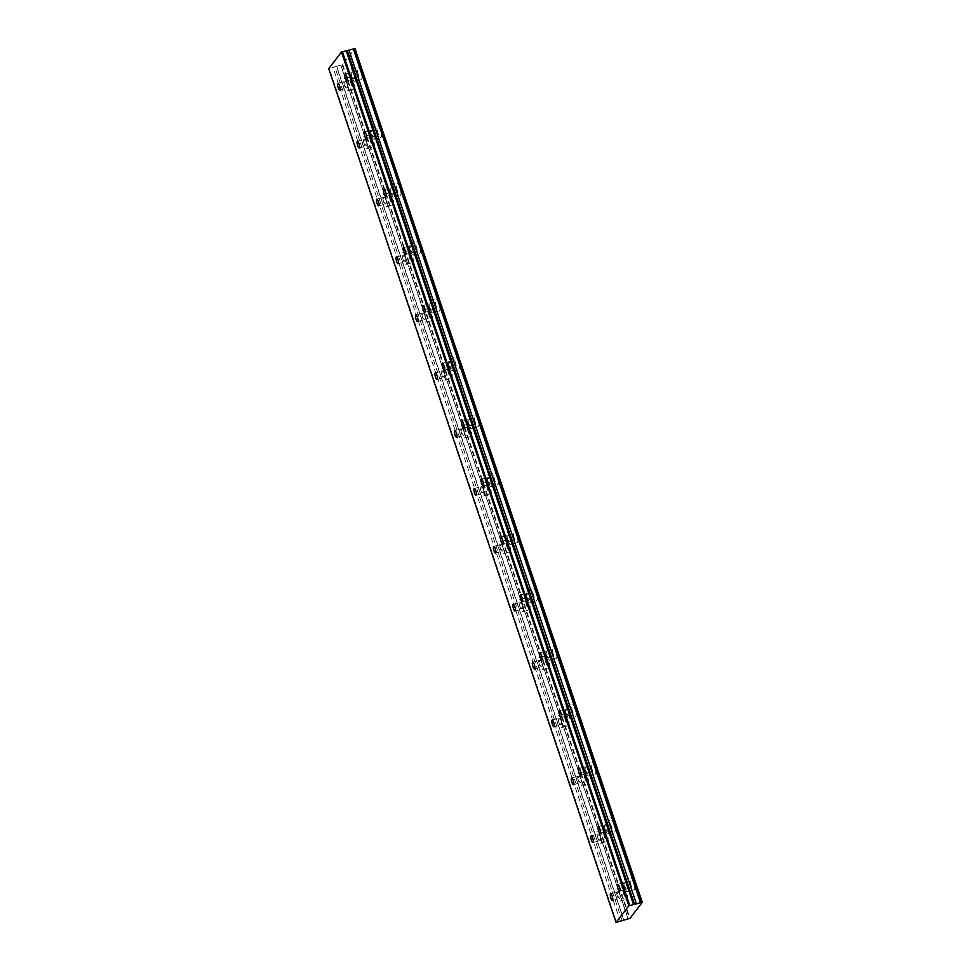 <?xml version="1.0" encoding="UTF-8"?>
<svg xmlns="http://www.w3.org/2000/svg" width="971" height="971" viewBox="0 0 971 971"><rect width="100%" height="100%" fill="white"/><g stroke="black" fill="none" stroke-linecap="round" stroke-linejoin="round"><path stroke-width="0.73" stroke-dasharray="4.86 3.64" d="M346.744 83.797A3.496 0.935 -105.5 0 0 345.106 81.346A3.496 0.935 -105.5 0 0 345.336 85.63A3.496 0.935 -105.5 0 0 346.975 88.082A3.496 0.935 -105.5 0 0 346.744 83.797M366.225 141.681A3.496 0.935 -105.5 0 0 364.586 139.229A3.496 0.935 -105.5 0 0 364.817 143.514A3.496 0.935 -105.5 0 0 366.455 145.966A3.496 0.935 -105.5 0 0 366.225 141.681M626.635 884.848A3.496 0.935 -105.5 0 0 624.996 882.384A3.496 0.935 -105.5 0 0 625.227 886.669A3.496 0.935 -105.5 0 0 626.865 889.133A3.496 0.935 -105.5 0 0 626.635 884.848M607.154 826.964A3.496 0.935 -105.5 0 0 605.516 824.5A3.496 0.935 -105.5 0 0 605.746 828.785A3.496 0.935 -105.5 0 0 607.385 831.249A3.496 0.935 -105.5 0 0 607.154 826.964M587.673 769.081A3.496 0.935 -105.5 0 0 586.035 766.617A3.496 0.935 -105.5 0 0 586.266 770.901A3.496 0.935 -105.5 0 0 587.904 773.365A3.496 0.935 -105.5 0 0 587.673 769.081M568.193 711.197A3.496 0.935 -105.5 0 0 566.554 708.733A3.496 0.935 -105.5 0 0 566.785 713.017A3.496 0.935 -105.5 0 0 568.423 715.481A3.496 0.935 -105.5 0 0 568.193 711.197M548.712 653.313A3.496 0.935 -105.5 0 0 547.074 650.849A3.496 0.935 -105.5 0 0 547.304 655.134A3.496 0.935 -105.5 0 0 548.943 657.598A3.496 0.935 -105.5 0 0 548.712 653.313M529.231 595.429A3.496 0.935 -105.5 0 0 527.593 592.965A3.496 0.935 -105.5 0 0 527.823 597.25A3.496 0.935 -105.5 0 0 529.462 599.714A3.496 0.935 -105.5 0 0 529.231 595.429M509.751 537.546A3.496 0.935 -105.5 0 0 508.112 535.082A3.496 0.935 -105.5 0 0 508.343 539.366A3.496 0.935 -105.5 0 0 509.981 541.83A3.496 0.935 -105.5 0 0 509.751 537.546M490.27 479.662A3.496 0.935 -105.5 0 0 488.631 477.198A3.496 0.935 -105.5 0 0 488.862 481.482A3.496 0.935 -105.5 0 0 490.501 483.946A3.496 0.935 -105.5 0 0 490.27 479.662M470.789 421.778A3.496 0.935 -105.5 0 0 469.151 419.314A3.496 0.935 -105.5 0 0 469.394 423.599A3.496 0.935 -105.5 0 0 471.02 426.063A3.496 0.935 -105.5 0 0 470.789 421.778M451.309 363.894A3.496 0.935 -105.5 0 0 449.67 361.43A3.496 0.935 -105.5 0 0 449.913 365.715A3.496 0.935 -105.5 0 0 451.539 368.179A3.496 0.935 -105.5 0 0 451.309 363.894M431.828 306.011A3.496 0.935 -105.5 0 0 430.189 303.547A3.496 0.935 -105.5 0 0 430.432 307.831A3.496 0.935 -105.5 0 0 432.059 310.295A3.496 0.935 -105.5 0 0 431.828 306.011M412.347 248.127A3.496 0.935 -105.5 0 0 410.709 245.663A3.496 0.935 -105.5 0 0 410.951 249.948A3.496 0.935 -105.5 0 0 412.59 252.411A3.496 0.935 -105.5 0 0 412.347 248.127M385.705 199.565A3.496 0.935 -105.5 0 0 384.067 197.113A3.496 0.935 -105.5 0 0 384.298 201.398A3.496 0.935 -105.5 0 0 385.936 203.849A3.496 0.935 -105.5 0 0 385.705 199.565M405.186 257.449A3.496 0.935 -105.5 0 0 403.548 254.997A3.496 0.935 -105.5 0 0 403.778 259.281A3.496 0.935 -105.5 0 0 405.417 261.733A3.496 0.935 -105.5 0 0 405.186 257.449M424.667 315.332A3.496 0.935 -105.5 0 0 423.028 312.88A3.496 0.935 -105.5 0 0 423.259 317.165A3.496 0.935 -105.5 0 0 424.897 319.617A3.496 0.935 -105.5 0 0 424.667 315.332M444.148 373.216A3.496 0.935 -105.5 0 0 442.509 370.764A3.496 0.935 -105.5 0 0 442.74 375.049A3.496 0.935 -105.5 0 0 444.378 377.501A3.496 0.935 -105.5 0 0 444.148 373.216M463.628 431.1A3.496 0.935 -105.5 0 0 461.99 428.648A3.496 0.935 -105.5 0 0 462.22 432.932A3.496 0.935 -105.5 0 0 463.859 435.384A3.496 0.935 -105.5 0 0 463.628 431.1M483.109 488.983A3.496 0.935 -105.5 0 0 481.47 486.532A3.496 0.935 -105.5 0 0 481.701 490.816A3.496 0.935 -105.5 0 0 483.34 493.268A3.496 0.935 -105.5 0 0 483.109 488.983M502.577 546.867A3.496 0.935 -105.5 0 0 500.951 544.415A3.496 0.935 -105.5 0 0 501.182 548.7A3.496 0.935 -105.5 0 0 502.82 551.152A3.496 0.935 -105.5 0 0 502.577 546.867M522.058 604.751A3.496 0.935 -105.5 0 0 520.432 602.299A3.496 0.935 -105.5 0 0 520.662 606.584A3.496 0.935 -105.5 0 0 522.301 609.035A3.496 0.935 -105.5 0 0 522.058 604.751M619.462 894.17A3.496 0.935 -105.5 0 0 617.823 891.718A3.496 0.935 -105.5 0 0 618.066 896.002A3.496 0.935 -105.5 0 0 619.692 898.454A3.496 0.935 -105.5 0 0 619.462 894.17M353.905 74.476A3.496 0.935 -105.5 0 0 352.279 72.012A3.496 0.935 -105.5 0 0 352.509 76.296A3.496 0.935 -105.5 0 0 354.148 78.76A3.496 0.935 -105.5 0 0 353.905 74.476M373.386 132.359A3.496 0.935 -105.5 0 0 371.759 129.896A3.496 0.935 -105.5 0 0 371.99 134.18A3.496 0.935 -105.5 0 0 373.629 136.644A3.496 0.935 -105.5 0 0 373.386 132.359M392.867 190.243A3.496 0.935 -105.5 0 0 391.228 187.779A3.496 0.935 -105.5 0 0 391.471 192.064A3.496 0.935 -105.5 0 0 393.109 194.528A3.496 0.935 -105.5 0 0 392.867 190.243M599.981 836.286A3.496 0.935 -105.5 0 0 598.342 833.834A3.496 0.935 -105.5 0 0 598.585 838.119A3.496 0.935 -105.5 0 0 600.224 840.57A3.496 0.935 -105.5 0 0 599.981 836.286M580.5 778.402A3.496 0.935 -105.5 0 0 578.862 775.95A3.496 0.935 -105.5 0 0 579.104 780.235A3.496 0.935 -105.5 0 0 580.743 782.687A3.496 0.935 -105.5 0 0 580.5 778.402M561.02 720.518A3.496 0.935 -105.5 0 0 559.381 718.067A3.496 0.935 -105.5 0 0 559.624 722.351A3.496 0.935 -105.5 0 0 561.262 724.803A3.496 0.935 -105.5 0 0 561.02 720.518M541.539 662.635A3.496 0.935 -105.5 0 0 539.912 660.183A3.496 0.935 -105.5 0 0 540.143 664.467A3.496 0.935 -105.5 0 0 541.782 666.919A3.496 0.935 -105.5 0 0 541.539 662.635M351.296 84.538A6.227 1.663 74.5 0 1 350.871 76.915A6.227 1.663 74.5 0 1 353.784 81.285A6.227 1.663 74.5 0 1 354.197 88.907A6.227 1.663 74.5 0 1 351.296 84.538M344.79 86.334A6.227 1.663 74.5 0 1 344.377 78.724A6.227 1.663 74.5 0 1 347.29 83.093A6.227 1.663 74.5 0 1 347.703 90.716A6.227 1.663 74.5 0 1 344.79 86.334M370.776 142.421A6.227 1.663 74.5 0 1 370.352 134.799A6.227 1.663 74.5 0 1 373.265 139.169A6.227 1.663 74.5 0 1 373.677 146.791A6.227 1.663 74.5 0 1 370.776 142.421M364.271 144.218A6.227 1.663 74.5 0 1 363.858 136.608A6.227 1.663 74.5 0 1 366.771 140.977A6.227 1.663 74.5 0 1 367.184 148.599A6.227 1.663 74.5 0 1 364.271 144.218M631.174 885.576A6.227 1.663 74.5 0 1 630.762 877.966A6.227 1.663 74.5 0 1 633.675 882.336A6.227 1.663 74.5 0 1 634.087 889.946A6.227 1.663 74.5 0 1 631.174 885.576M624.681 887.385A6.227 1.663 74.5 0 1 624.268 879.762A6.227 1.663 74.5 0 1 627.181 884.132A6.227 1.663 74.5 0 1 627.594 891.754A6.227 1.663 74.5 0 1 624.681 887.385M611.706 827.693A6.227 1.663 74.5 0 1 611.281 820.082A6.227 1.663 74.5 0 1 614.194 824.452A6.227 1.663 74.5 0 1 614.607 832.062A6.227 1.663 74.5 0 1 611.706 827.693M605.2 829.501A6.227 1.663 74.5 0 1 604.787 821.879A6.227 1.663 74.5 0 1 607.7 826.248A6.227 1.663 74.5 0 1 608.113 833.871A6.227 1.663 74.5 0 1 605.2 829.501M592.225 769.809A6.227 1.663 74.5 0 1 591.8 762.199A6.227 1.663 74.5 0 1 594.713 766.568A6.227 1.663 74.5 0 1 595.126 774.178A6.227 1.663 74.5 0 1 592.225 769.809M585.719 771.617A6.227 1.663 74.5 0 1 585.307 763.995A6.227 1.663 74.5 0 1 588.22 768.364A6.227 1.663 74.5 0 1 588.632 775.987A6.227 1.663 74.5 0 1 585.719 771.617M572.744 711.925A6.227 1.663 74.5 0 1 572.32 704.315A6.227 1.663 74.5 0 1 575.233 708.684A6.227 1.663 74.5 0 1 575.645 716.295A6.227 1.663 74.5 0 1 572.744 711.925M566.239 713.734A6.227 1.663 74.5 0 1 565.826 706.111A6.227 1.663 74.5 0 1 568.739 710.481A6.227 1.663 74.5 0 1 569.152 718.103A6.227 1.663 74.5 0 1 566.239 713.734M553.264 654.041A6.227 1.663 74.5 0 1 552.839 646.431A6.227 1.663 74.5 0 1 555.752 650.801A6.227 1.663 74.5 0 1 556.165 658.411A6.227 1.663 74.5 0 1 553.264 654.041M546.758 655.85A6.227 1.663 74.5 0 1 546.345 648.227A6.227 1.663 74.5 0 1 549.258 652.597A6.227 1.663 74.5 0 1 549.671 660.219A6.227 1.663 74.5 0 1 546.758 655.85M533.783 596.158A6.227 1.663 74.5 0 1 533.358 588.547A6.227 1.663 74.5 0 1 536.271 592.917A6.227 1.663 74.5 0 1 536.684 600.527A6.227 1.663 74.5 0 1 533.783 596.158M527.277 597.966A6.227 1.663 74.5 0 1 526.865 590.344A6.227 1.663 74.5 0 1 529.778 594.713A6.227 1.663 74.5 0 1 530.19 602.336A6.227 1.663 74.5 0 1 527.277 597.966M514.302 538.274A6.227 1.663 74.5 0 1 513.89 530.664A6.227 1.663 74.5 0 1 516.79 535.033A6.227 1.663 74.5 0 1 517.215 542.643A6.227 1.663 74.5 0 1 514.302 538.274M507.809 540.082A6.227 1.663 74.5 0 1 507.384 532.46A6.227 1.663 74.5 0 1 510.297 536.829A6.227 1.663 74.5 0 1 510.71 544.452A6.227 1.663 74.5 0 1 507.809 540.082M494.822 480.39A6.227 1.663 74.5 0 1 494.409 472.78A6.227 1.663 74.5 0 1 497.31 477.149A6.227 1.663 74.5 0 1 497.735 484.76A6.227 1.663 74.5 0 1 494.822 480.39M488.328 482.199A6.227 1.663 74.5 0 1 487.903 474.576A6.227 1.663 74.5 0 1 490.816 478.946A6.227 1.663 74.5 0 1 491.229 486.568A6.227 1.663 74.5 0 1 488.328 482.199M475.341 422.506A6.227 1.663 74.5 0 1 474.928 414.896A6.227 1.663 74.5 0 1 477.829 419.266A6.227 1.663 74.5 0 1 478.254 426.876A6.227 1.663 74.5 0 1 475.341 422.506M468.847 424.315A6.227 1.663 74.5 0 1 468.423 416.693A6.227 1.663 74.5 0 1 471.336 421.062A6.227 1.663 74.5 0 1 471.748 428.684A6.227 1.663 74.5 0 1 468.847 424.315M455.86 364.623A6.227 1.663 74.5 0 1 455.448 357.012A6.227 1.663 74.5 0 1 458.348 361.382A6.227 1.663 74.5 0 1 458.773 368.992A6.227 1.663 74.5 0 1 455.86 364.623M449.367 366.431A6.227 1.663 74.5 0 1 448.942 358.809A6.227 1.663 74.5 0 1 451.855 363.178A6.227 1.663 74.5 0 1 452.268 370.801A6.227 1.663 74.5 0 1 449.367 366.431M436.38 306.739A6.227 1.663 74.5 0 1 435.967 299.129A6.227 1.663 74.5 0 1 438.868 303.498A6.227 1.663 74.5 0 1 439.293 311.108A6.227 1.663 74.5 0 1 436.38 306.739M429.886 308.547A6.227 1.663 74.5 0 1 429.461 300.925A6.227 1.663 74.5 0 1 432.374 305.295A6.227 1.663 74.5 0 1 432.787 312.917A6.227 1.663 74.5 0 1 429.886 308.547M416.899 248.855A6.227 1.663 74.5 0 1 416.486 241.245A6.227 1.663 74.5 0 1 419.387 245.614A6.227 1.663 74.5 0 1 419.812 253.225A6.227 1.663 74.5 0 1 416.899 248.855M410.405 250.664A6.227 1.663 74.5 0 1 409.98 243.041A6.227 1.663 74.5 0 1 412.893 247.411A6.227 1.663 74.5 0 1 413.306 255.033A6.227 1.663 74.5 0 1 410.405 250.664M390.257 200.305A6.227 1.663 74.5 0 1 389.832 192.683A6.227 1.663 74.5 0 1 392.745 197.052A6.227 1.663 74.5 0 1 393.158 204.675A6.227 1.663 74.5 0 1 390.257 200.305M383.751 202.102A6.227 1.663 74.5 0 1 383.339 194.491A6.227 1.663 74.5 0 1 386.252 198.861A6.227 1.663 74.5 0 1 386.664 206.483A6.227 1.663 74.5 0 1 383.751 202.102M409.738 258.189A6.227 1.663 74.5 0 1 409.313 250.567A6.227 1.663 74.5 0 1 412.226 254.936A6.227 1.663 74.5 0 1 412.639 262.558A6.227 1.663 74.5 0 1 409.738 258.189M403.232 259.985A6.227 1.663 74.5 0 1 402.819 252.375A6.227 1.663 74.5 0 1 405.732 256.745A6.227 1.663 74.5 0 1 406.145 264.367A6.227 1.663 74.5 0 1 403.232 259.985M429.218 316.073A6.227 1.663 74.5 0 1 428.794 308.45A6.227 1.663 74.5 0 1 431.707 312.82A6.227 1.663 74.5 0 1 432.119 320.442A6.227 1.663 74.5 0 1 429.218 316.073M422.713 317.869A6.227 1.663 74.5 0 1 422.3 310.259A6.227 1.663 74.5 0 1 425.213 314.628A6.227 1.663 74.5 0 1 425.626 322.251A6.227 1.663 74.5 0 1 422.713 317.869M448.687 373.956A6.227 1.663 74.5 0 1 448.274 366.334A6.227 1.663 74.5 0 1 451.187 370.704A6.227 1.663 74.5 0 1 451.6 378.326A6.227 1.663 74.5 0 1 448.687 373.956M442.193 375.753A6.227 1.663 74.5 0 1 441.781 368.143A6.227 1.663 74.5 0 1 444.694 372.512A6.227 1.663 74.5 0 1 445.106 380.134A6.227 1.663 74.5 0 1 442.193 375.753M468.168 431.84A6.227 1.663 74.5 0 1 467.755 424.218A6.227 1.663 74.5 0 1 470.668 428.587A6.227 1.663 74.5 0 1 471.081 436.21A6.227 1.663 74.5 0 1 468.168 431.84M461.674 433.636A6.227 1.663 74.5 0 1 461.261 426.026A6.227 1.663 74.5 0 1 464.174 430.396A6.227 1.663 74.5 0 1 464.587 438.018A6.227 1.663 74.5 0 1 461.674 433.636M487.648 489.724A6.227 1.663 74.5 0 1 487.236 482.102A6.227 1.663 74.5 0 1 490.149 486.471A6.227 1.663 74.5 0 1 490.561 494.093A6.227 1.663 74.5 0 1 487.648 489.724M481.155 491.52A6.227 1.663 74.5 0 1 480.742 483.91A6.227 1.663 74.5 0 1 483.643 488.279A6.227 1.663 74.5 0 1 484.068 495.902A6.227 1.663 74.5 0 1 481.155 491.52M507.129 547.608A6.227 1.663 74.5 0 1 506.716 539.985A6.227 1.663 74.5 0 1 509.629 544.355A6.227 1.663 74.5 0 1 510.042 551.977A6.227 1.663 74.5 0 1 507.129 547.608M500.635 549.404A6.227 1.663 74.5 0 1 500.223 541.794A6.227 1.663 74.5 0 1 503.124 546.163A6.227 1.663 74.5 0 1 503.548 553.786A6.227 1.663 74.5 0 1 500.635 549.404M526.61 605.491A6.227 1.663 74.5 0 1 526.197 597.869A6.227 1.663 74.5 0 1 529.11 602.238A6.227 1.663 74.5 0 1 529.523 609.861A6.227 1.663 74.5 0 1 526.61 605.491M520.116 607.288A6.227 1.663 74.5 0 1 519.703 599.677A6.227 1.663 74.5 0 1 522.604 604.047A6.227 1.663 74.5 0 1 523.029 611.669A6.227 1.663 74.5 0 1 520.116 607.288M624.013 894.91A6.227 1.663 74.5 0 1 623.6 887.288A6.227 1.663 74.5 0 1 626.501 891.657A6.227 1.663 74.5 0 1 626.926 899.28A6.227 1.663 74.5 0 1 624.013 894.91M617.52 896.706A6.227 1.663 74.5 0 1 617.095 889.096A6.227 1.663 74.5 0 1 620.008 893.466A6.227 1.663 74.5 0 1 620.42 901.088A6.227 1.663 74.5 0 1 617.52 896.706M358.457 75.204A6.227 1.663 74.5 0 1 358.044 67.594A6.227 1.663 74.5 0 1 360.957 71.963A6.227 1.663 74.5 0 1 361.37 79.573A6.227 1.663 74.5 0 1 358.457 75.204M351.963 77.012A6.227 1.663 74.5 0 1 351.551 69.39A6.227 1.663 74.5 0 1 354.451 73.76A6.227 1.663 74.5 0 1 354.876 81.382A6.227 1.663 74.5 0 1 351.963 77.012M377.937 133.088A6.227 1.663 74.5 0 1 377.525 125.477A6.227 1.663 74.5 0 1 380.438 129.847A6.227 1.663 74.5 0 1 380.85 137.457A6.227 1.663 74.5 0 1 377.937 133.088M371.444 134.896A6.227 1.663 74.5 0 1 371.031 127.274A6.227 1.663 74.5 0 1 373.932 131.643A6.227 1.663 74.5 0 1 374.357 139.266A6.227 1.663 74.5 0 1 371.444 134.896M397.418 190.971A6.227 1.663 74.5 0 1 397.005 183.361A6.227 1.663 74.5 0 1 399.918 187.731A6.227 1.663 74.5 0 1 400.331 195.341A6.227 1.663 74.5 0 1 397.418 190.971M390.925 192.78A6.227 1.663 74.5 0 1 390.512 185.158A6.227 1.663 74.5 0 1 393.413 189.527A6.227 1.663 74.5 0 1 393.838 197.149A6.227 1.663 74.5 0 1 390.925 192.78M604.532 837.026A6.227 1.663 74.5 0 1 604.12 829.404A6.227 1.663 74.5 0 1 607.021 833.773A6.227 1.663 74.5 0 1 607.445 841.396A6.227 1.663 74.5 0 1 604.532 837.026M598.039 838.823A6.227 1.663 74.5 0 1 597.614 831.212A6.227 1.663 74.5 0 1 600.527 835.582A6.227 1.663 74.5 0 1 600.94 843.204A6.227 1.663 74.5 0 1 598.039 838.823M585.052 779.143A6.227 1.663 74.5 0 1 584.639 771.52A6.227 1.663 74.5 0 1 587.552 775.89A6.227 1.663 74.5 0 1 587.965 783.512A6.227 1.663 74.5 0 1 585.052 779.143M578.558 780.939A6.227 1.663 74.5 0 1 578.133 773.329A6.227 1.663 74.5 0 1 581.046 777.698A6.227 1.663 74.5 0 1 581.471 785.321A6.227 1.663 74.5 0 1 578.558 780.939M565.571 721.259A6.227 1.663 74.5 0 1 565.158 713.636A6.227 1.663 74.5 0 1 568.071 718.006A6.227 1.663 74.5 0 1 568.484 725.628A6.227 1.663 74.5 0 1 565.571 721.259M559.078 723.055A6.227 1.663 74.5 0 1 558.665 715.445A6.227 1.663 74.5 0 1 561.566 719.814A6.227 1.663 74.5 0 1 561.991 727.437A6.227 1.663 74.5 0 1 559.078 723.055M546.09 663.375A6.227 1.663 74.5 0 1 545.678 655.753A6.227 1.663 74.5 0 1 548.591 660.122A6.227 1.663 74.5 0 1 549.003 667.745A6.227 1.663 74.5 0 1 546.09 663.375M539.597 665.171A6.227 1.663 74.5 0 1 539.184 657.561A6.227 1.663 74.5 0 1 542.085 661.931A6.227 1.663 74.5 0 1 542.51 669.553A6.227 1.663 74.5 0 1 539.597 665.171M623.807 920.132L336.476 66.344L342.678 64.535L354.961 48.55M336.476 66.344L328.708 68.662M616.609 922.45L329.278 68.662M342.678 64.535L630.009 918.323M620.36 921.406L333.029 67.618M342.156 64.778L629.487 918.554M622.12 920.605L334.789 66.817M336.694 66.271L624.025 920.047M628.055 918.93L340.736 65.142M340.894 65.118L628.225 918.906M337.884 83.348L345.106 81.346M357.364 141.232L364.586 139.229M617.774 884.387L624.996 882.384M598.294 826.503L605.516 824.5M578.813 768.619L586.035 766.617M559.332 710.736L566.554 708.733M539.852 652.852L547.074 650.849M520.371 594.968L527.593 592.965M500.89 537.084L508.112 535.082M481.41 479.201L488.631 477.198M461.929 421.317L469.151 419.314M442.448 363.433L449.67 361.43M422.98 305.549L430.189 303.547M403.499 247.666L410.709 245.663M376.845 199.116L384.067 197.113M396.326 256.999L403.548 254.997M415.806 314.883L423.028 312.88M435.287 372.767L442.509 370.764M454.768 430.651L461.99 428.648M474.249 488.534L481.47 486.532M493.729 546.418L500.951 544.415M513.21 604.302L520.432 602.299M610.613 893.721L617.823 891.718M345.057 74.014L352.279 72.012M364.538 131.898L371.759 129.896M384.018 189.782L391.228 187.779M591.133 835.837L598.342 833.834M571.652 777.953L578.862 775.95M552.171 720.069L559.381 718.067M532.691 662.186L539.912 660.183M344.377 78.724L350.871 76.915M363.858 136.608L370.352 134.799M624.268 879.762L630.762 877.966M604.787 821.879L611.281 820.082M585.307 763.995L591.8 762.199M565.826 706.111L572.32 704.315M546.345 648.227L552.839 646.431M526.865 590.344L533.358 588.547M507.384 532.46L513.89 530.664M487.903 474.576L494.409 472.78M468.423 416.693L474.928 414.896M448.942 358.809L455.448 357.012M429.461 300.925L435.967 299.129M409.98 243.041L416.486 241.245M383.339 194.491L389.832 192.683M402.819 252.375L409.313 250.567M422.3 310.259L428.794 308.45M441.781 368.143L448.274 366.334M461.261 426.026L467.755 424.218M480.742 483.91L487.236 482.102M500.223 541.794L506.716 539.985M519.703 599.677L526.197 597.869M617.095 889.096L623.6 887.288M351.551 69.39L358.044 67.594M371.031 127.274L377.525 125.477M390.512 185.158L397.005 183.361M597.614 831.212L604.12 829.404M578.133 773.329L584.639 771.52M558.665 715.445L565.158 713.636M539.184 657.561L545.678 655.753M339.753 90.085L346.975 88.082M359.234 147.968L366.455 145.966M619.644 891.135L626.865 889.133M600.163 833.252L607.385 831.249M580.682 775.368L587.904 773.365M561.202 717.484L568.423 715.481M541.721 659.6L548.943 657.598M522.24 601.717L529.462 599.714M502.76 543.833L509.981 541.83M483.291 485.949L490.501 483.946M463.81 428.065L471.02 426.063M444.33 370.182L451.539 368.179M424.849 312.298L432.059 310.295M405.368 254.414L412.59 252.411M378.714 205.852L385.936 203.849M398.195 263.736L405.417 261.733M417.676 321.619L424.897 319.617M437.156 379.503L444.378 377.501M456.637 437.387L463.859 435.384M476.118 495.271L483.34 493.268M495.598 553.154L502.82 551.152M515.079 611.038L522.301 609.035M612.483 900.457L619.692 898.454M346.926 80.763L354.148 78.76M366.407 138.647L373.629 136.644M385.888 196.53L393.109 194.528M593.002 842.573L600.224 840.57M573.521 784.689L580.743 782.687M554.04 726.806L561.262 724.803M534.56 668.922L541.782 666.919M347.703 90.716L354.197 88.907M367.184 148.599L373.677 146.791M627.594 891.754L634.087 889.946M608.113 833.871L614.607 832.062M588.632 775.987L595.126 774.178M569.152 718.103L575.645 716.295M549.671 660.219L556.165 658.411M530.19 602.336L536.684 600.527M510.71 544.452L517.215 542.643M491.229 486.568L497.735 484.76M471.748 428.684L478.254 426.876M452.268 370.801L458.773 368.992M432.787 312.917L439.293 311.108M413.306 255.033L419.812 253.225M386.664 206.483L393.158 204.675M406.145 264.367L412.639 262.558M425.626 322.251L432.119 320.442M445.106 380.134L451.6 378.326M464.587 438.018L471.081 436.21M484.068 495.902L490.561 494.093M503.548 553.786L510.042 551.977M523.029 611.669L529.523 609.861M620.42 901.088L626.926 899.28M354.876 81.382L361.37 79.573M374.357 139.266L380.85 137.457M393.838 197.149L400.331 195.341M600.94 843.204L607.445 841.396M581.471 785.321L587.965 783.512M561.991 727.437L568.484 725.628M542.51 669.553L549.003 667.745"/><path stroke-width="1.46" d="M339.522 85.8A3.496 0.935 -105.5 0 0 337.884 83.348A3.496 0.935 -105.5 0 0 338.126 87.633A3.496 0.935 -105.5 0 0 339.753 90.085A3.496 0.935 -105.5 0 0 339.522 85.8M359.003 143.684A3.496 0.935 -105.5 0 0 357.364 141.232A3.496 0.935 -105.5 0 0 357.607 145.516A3.496 0.935 -105.5 0 0 359.234 147.968A3.496 0.935 -105.5 0 0 359.003 143.684M619.413 886.851A3.496 0.935 -105.5 0 0 617.774 884.387A3.496 0.935 -105.5 0 0 618.005 888.671A3.496 0.935 -105.5 0 0 619.644 891.135A3.496 0.935 -105.5 0 0 619.413 886.851M599.932 828.967A3.496 0.935 -105.5 0 0 598.294 826.503A3.496 0.935 -105.5 0 0 598.524 830.788A3.496 0.935 -105.5 0 0 600.163 833.252A3.496 0.935 -105.5 0 0 599.932 828.967M580.452 771.083A3.496 0.935 -105.5 0 0 578.813 768.619A3.496 0.935 -105.5 0 0 579.044 772.904A3.496 0.935 -105.5 0 0 580.682 775.368A3.496 0.935 -105.5 0 0 580.452 771.083M560.971 713.2A3.496 0.935 -105.5 0 0 559.332 710.736A3.496 0.935 -105.5 0 0 559.563 715.02A3.496 0.935 -105.5 0 0 561.202 717.484A3.496 0.935 -105.5 0 0 560.971 713.2M541.49 655.316A3.496 0.935 -105.5 0 0 539.852 652.852A3.496 0.935 -105.5 0 0 540.094 657.136A3.496 0.935 -105.5 0 0 541.721 659.6A3.496 0.935 -105.5 0 0 541.49 655.316M522.01 597.432A3.496 0.935 -105.5 0 0 520.371 594.968A3.496 0.935 -105.5 0 0 520.614 599.253A3.496 0.935 -105.5 0 0 522.24 601.717A3.496 0.935 -105.5 0 0 522.01 597.432M502.529 539.548A3.496 0.935 -105.5 0 0 500.89 537.084A3.496 0.935 -105.5 0 0 501.133 541.369A3.496 0.935 -105.5 0 0 502.76 543.833A3.496 0.935 -105.5 0 0 502.529 539.548M483.048 481.665A3.496 0.935 -105.5 0 0 481.41 479.201A3.496 0.935 -105.5 0 0 481.652 483.485A3.496 0.935 -105.5 0 0 483.291 485.949A3.496 0.935 -105.5 0 0 483.048 481.665M463.568 423.781A3.496 0.935 -105.5 0 0 461.929 421.317A3.496 0.935 -105.5 0 0 462.172 425.601A3.496 0.935 -105.5 0 0 463.81 428.065A3.496 0.935 -105.5 0 0 463.568 423.781M444.087 365.897A3.496 0.935 -105.5 0 0 442.448 363.433A3.496 0.935 -105.5 0 0 442.691 367.718A3.496 0.935 -105.5 0 0 444.33 370.182A3.496 0.935 -105.5 0 0 444.087 365.897M424.606 308.013A3.496 0.935 -105.5 0 0 422.98 305.549A3.496 0.935 -105.5 0 0 423.21 309.834A3.496 0.935 -105.5 0 0 424.849 312.298A3.496 0.935 -105.5 0 0 424.606 308.013M405.125 250.13A3.496 0.935 -105.5 0 0 403.499 247.666A3.496 0.935 -105.5 0 0 403.73 251.95A3.496 0.935 -105.5 0 0 405.368 254.414A3.496 0.935 -105.5 0 0 405.125 250.13M378.484 201.567A3.496 0.935 -105.5 0 0 376.845 199.116A3.496 0.935 -105.5 0 0 377.076 203.4A3.496 0.935 -105.5 0 0 378.714 205.852A3.496 0.935 -105.5 0 0 378.484 201.567M397.964 259.451A3.496 0.935 -105.5 0 0 396.326 256.999A3.496 0.935 -105.5 0 0 396.556 261.284A3.496 0.935 -105.5 0 0 398.195 263.736A3.496 0.935 -105.5 0 0 397.964 259.451M417.445 317.335A3.496 0.935 -105.5 0 0 415.806 314.883A3.496 0.935 -105.5 0 0 416.037 319.168A3.496 0.935 -105.5 0 0 417.676 321.619A3.496 0.935 -105.5 0 0 417.445 317.335M436.926 375.219A3.496 0.935 -105.5 0 0 435.287 372.767A3.496 0.935 -105.5 0 0 435.518 377.051A3.496 0.935 -105.5 0 0 437.156 379.503A3.496 0.935 -105.5 0 0 436.926 375.219M456.406 433.102A3.496 0.935 -105.5 0 0 454.768 430.651A3.496 0.935 -105.5 0 0 454.998 434.935A3.496 0.935 -105.5 0 0 456.637 437.387A3.496 0.935 -105.5 0 0 456.406 433.102M475.887 490.986A3.496 0.935 -105.5 0 0 474.249 488.534A3.496 0.935 -105.5 0 0 474.479 492.819A3.496 0.935 -105.5 0 0 476.118 495.271A3.496 0.935 -105.5 0 0 475.887 490.986M495.368 548.87A3.496 0.935 -105.5 0 0 493.729 546.418A3.496 0.935 -105.5 0 0 493.96 550.703A3.496 0.935 -105.5 0 0 495.598 553.154A3.496 0.935 -105.5 0 0 495.368 548.87M514.848 606.754A3.496 0.935 -105.5 0 0 513.21 604.302A3.496 0.935 -105.5 0 0 513.441 608.586A3.496 0.935 -105.5 0 0 515.079 611.038A3.496 0.935 -105.5 0 0 514.848 606.754M612.24 896.172A3.496 0.935 -105.5 0 0 610.613 893.721A3.496 0.935 -105.5 0 0 610.844 898.005A3.496 0.935 -105.5 0 0 612.483 900.457A3.496 0.935 -105.5 0 0 612.24 896.172M346.696 76.478A3.496 0.935 -105.5 0 0 345.057 74.014A3.496 0.935 -105.5 0 0 345.288 78.299A3.496 0.935 -105.5 0 0 346.926 80.763A3.496 0.935 -105.5 0 0 346.696 76.478M366.176 134.362A3.496 0.935 -105.5 0 0 364.538 131.898A3.496 0.935 -105.5 0 0 364.768 136.183A3.496 0.935 -105.5 0 0 366.407 138.647A3.496 0.935 -105.5 0 0 366.176 134.362M385.645 192.246A3.496 0.935 -105.5 0 0 384.018 189.782A3.496 0.935 -105.5 0 0 384.249 194.066A3.496 0.935 -105.5 0 0 385.888 196.53A3.496 0.935 -105.5 0 0 385.645 192.246M592.759 838.289A3.496 0.935 -105.5 0 0 591.133 835.837A3.496 0.935 -105.5 0 0 591.363 840.121A3.496 0.935 -105.5 0 0 593.002 842.573A3.496 0.935 -105.5 0 0 592.759 838.289M573.278 780.405A3.496 0.935 -105.5 0 0 571.652 777.953A3.496 0.935 -105.5 0 0 571.883 782.238A3.496 0.935 -105.5 0 0 573.521 784.689A3.496 0.935 -105.5 0 0 573.278 780.405M553.81 722.521A3.496 0.935 -105.5 0 0 552.171 720.069A3.496 0.935 -105.5 0 0 552.402 724.354A3.496 0.935 -105.5 0 0 554.04 726.806A3.496 0.935 -105.5 0 0 553.81 722.521M534.329 664.637A3.496 0.935 -105.5 0 0 532.691 662.186A3.496 0.935 -105.5 0 0 532.921 666.47A3.496 0.935 -105.5 0 0 534.56 668.922A3.496 0.935 -105.5 0 0 534.329 664.637M616.039 922.45L328.708 68.662L341.489 52.033L628.82 905.822L616.039 922.45L630.009 918.323L642.292 902.338L640.69 902.678L353.359 48.902L640.472 902.763L636.442 903.892L348.941 50.128L636.442 903.892M353.153 48.987L349.111 50.104M341.489 52.033L348.941 50.128M353.359 48.902L354.961 48.55L642.292 902.338M636.272 903.904L628.82 905.822M342.362 51.633L629.693 905.409M346.125 50.589L633.456 904.377M641.952 902.338L354.621 48.55M347.254 50.589L634.585 904.377"/></g></svg>
